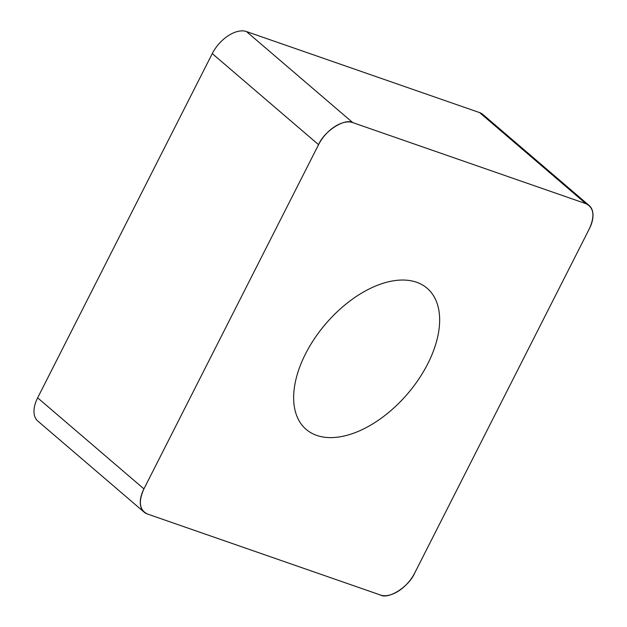 <?xml version="1.0" encoding="UTF-8"?>
<svg xmlns="http://www.w3.org/2000/svg" width="627" height="627" viewBox="0 0 627 627"><rect width="100%" height="100%" fill="white"/><g stroke="black" fill="none" stroke-linecap="round" stroke-linejoin="round"><path stroke-width="0.94" d="M144.132 512.141L37.839 421.085A28.615 16.576 -49.4 0 1 37.644 397.832L212.271 53.608A28.615 16.576 -49.4 0 1 246.458 31.554L479.616 112.609A28.615 16.576 -49.4 0 1 482.868 114.459L589.161 205.515A28.615 16.576 130.6 0 0 585.908 203.665L352.75 122.602A28.615 16.576 130.6 0 0 318.563 144.665L143.928 488.888A28.615 16.576 130.6 0 0 144.132 512.141A28.615 16.576 130.6 0 0 147.384 513.991L380.542 595.047A28.615 16.576 130.6 0 0 414.729 572.984L589.356 228.769A28.615 16.576 130.6 0 0 589.161 205.515M375.369 422.245A92.945 53.844 130.6 0 0 427.112 288.24A92.945 53.844 130.6 0 0 325.758 323.798A92.945 53.844 130.6 0 0 306.18 429.409A92.945 53.844 130.6 0 0 375.369 422.245M589.325 228.831C595.07 215.986 593.918 207.592 585.861 203.65L352.836 122.633C344.584 117.986 324.222 131.121 318.5 144.79L143.959 488.817C138.222 501.671 139.374 510.064 147.431 514.007L380.456 595.015C388.701 599.671 409.063 586.527 414.792 572.859L589.325 228.831M318.563 144.665L212.271 53.608M37.644 397.832L143.928 488.888M246.458 31.554L352.75 122.602M585.908 203.665L479.616 112.609"/></g></svg>
